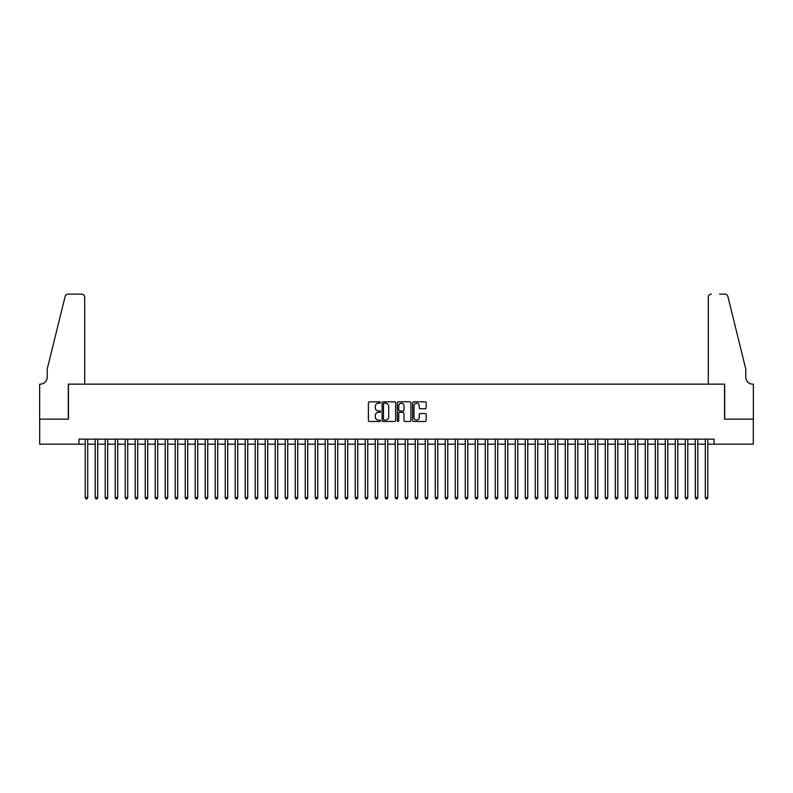 <?xml version="1.0" encoding="UTF-8"?>
<svg xmlns="http://www.w3.org/2000/svg" width="793" height="793" viewBox="0 0 793 793"><rect width="100%" height="100%" fill="white"/><g stroke="black" fill="none" stroke-linecap="round" stroke-linejoin="round"><path stroke-width="1.19" d="M380.501 402.527A0.684 0.684 0 0 0 379.807 401.833L369.379 401.833A0.981 0.981 0 0 0 368.398 402.814L368.398 420.488A0.981 0.981 0 0 0 369.379 421.47L379.807 421.47A0.684 0.684 0 0 0 380.501 420.786A0.684 0.684 0 0 0 379.807 420.092L378.459 420.092A3.142 3.142 0 0 1 375.317 416.949L375.317 415.482A3.142 3.142 0 0 1 378.459 412.34L379.807 412.34A0.684 0.684 0 0 0 380.501 411.656A0.684 0.684 0 0 0 379.807 410.962L378.459 410.962A3.142 3.142 0 0 1 375.317 407.82L375.317 406.353A3.142 3.142 0 0 1 378.459 403.211L379.807 403.211A0.684 0.684 0 0 0 380.501 402.527M425.187 408.752A0.981 0.981 0 0 0 426.168 407.771L426.168 402.814A0.981 0.981 0 0 0 425.187 401.833L413.609 401.833A0.981 0.981 0 0 0 412.628 402.814L412.628 420.488A0.981 0.981 0 0 0 413.609 421.47L425.187 421.47A0.981 0.981 0 0 0 426.168 420.488L426.168 414.501A0.981 0.981 0 0 0 425.187 413.52L420.231 413.52A0.981 0.981 0 0 0 419.249 414.501L419.249 417.465A2.627 2.627 0 0 1 416.622 420.092A2.627 2.627 0 0 1 413.996 417.465L413.996 405.838A2.627 2.627 0 0 1 416.622 403.211A2.627 2.627 0 0 1 419.249 405.838L419.249 407.771A0.981 0.981 0 0 0 420.231 408.752L425.187 408.752M78.953 444.159L39.7 444.159L39.7 419.15L68.456 419.15L68.456 384.149L724.544 384.149L724.544 419.15L753.3 419.15L753.3 444.159L714.047 444.159L714.047 439.153L78.953 439.153L78.953 444.159L85.208 444.159M395.638 402.814A0.981 0.981 0 0 0 394.656 401.833L383.078 401.833A0.981 0.981 0 0 0 382.097 402.814L382.097 420.488A0.981 0.981 0 0 0 383.078 421.47L394.656 421.47A0.981 0.981 0 0 0 395.638 420.488L395.638 402.814M398.344 401.833L409.922 401.833A0.981 0.981 0 0 1 410.903 402.814L410.903 420.488A0.981 0.981 0 0 1 409.922 421.47L404.965 421.47A0.981 0.981 0 0 1 403.984 420.488L403.984 413.322A0.981 0.981 0 0 0 403.003 412.34L399.712 412.34A0.981 0.981 0 0 0 398.73 413.322L398.73 420.786A0.684 0.684 0 0 1 398.046 421.47A0.684 0.684 0 0 1 397.362 420.786L397.362 402.814A0.981 0.981 0 0 1 398.344 401.833M87.706 444.159L95.21 444.159M97.708 444.159L105.211 444.159M107.709 444.159L115.213 444.159M117.711 444.159L125.215 444.159M127.713 444.159L135.216 444.159M137.714 444.159L145.218 444.159M147.716 444.159L155.22 444.159M157.718 444.159L165.222 444.159M167.719 444.159L175.223 444.159M177.721 444.159L185.225 444.159M187.723 444.159L195.227 444.159M197.725 444.159L205.218 444.159M207.726 444.159L215.22 444.159M217.728 444.159L225.222 444.159M227.73 444.159L235.224 444.159M237.731 444.159L245.225 444.159M247.733 444.159L255.227 444.159M257.735 444.159L265.229 444.159M267.737 444.159L275.23 444.159M277.728 444.159L285.232 444.159M287.73 444.159L295.234 444.159M297.732 444.159L305.236 444.159M307.734 444.159L315.237 444.159M317.735 444.159L325.239 444.159M327.737 444.159L335.241 444.159M337.739 444.159L345.242 444.159M347.74 444.159L355.244 444.159M357.742 444.159L365.246 444.159M367.744 444.159L375.248 444.159M377.746 444.159L385.249 444.159M387.747 444.159L395.251 444.159M397.749 444.159L405.253 444.159M407.751 444.159L415.254 444.159M417.752 444.159L425.256 444.159M427.754 444.159L435.258 444.159M437.756 444.159L445.26 444.159M447.758 444.159L455.261 444.159M457.759 444.159L465.263 444.159M467.761 444.159L475.265 444.159M477.763 444.159L485.266 444.159M487.764 444.159L495.268 444.159M497.766 444.159L505.27 444.159M507.768 444.159L515.272 444.159M517.77 444.159L525.263 444.159M527.771 444.159L535.265 444.159M537.773 444.159L545.267 444.159M547.775 444.159L555.269 444.159M557.776 444.159L565.27 444.159M567.778 444.159L575.272 444.159M577.78 444.159L585.274 444.159M587.782 444.159L595.275 444.159M597.773 444.159L605.277 444.159M607.775 444.159L615.279 444.159M617.777 444.159L625.28 444.159M627.778 444.159L635.282 444.159M637.78 444.159L645.284 444.159M647.782 444.159L655.286 444.159M657.784 444.159L665.287 444.159M667.785 444.159L675.289 444.159M677.787 444.159L685.291 444.159M687.789 444.159L695.292 444.159M697.79 444.159L705.294 444.159M707.792 444.159L714.047 444.159M384.159 403.211A0.684 0.684 0 0 0 383.465 403.895L383.465 419.408A0.684 0.684 0 0 0 384.159 420.092L385.576 420.092A3.142 3.142 0 0 0 388.719 416.949L388.719 406.353A3.142 3.142 0 0 0 385.576 403.211L384.159 403.211M403.984 405.887A2.627 2.627 0 0 0 401.357 403.26A2.627 2.627 0 0 0 398.73 405.887L398.73 409.981A0.981 0.981 0 0 0 399.712 410.962L403.003 410.962A0.981 0.981 0 0 0 403.984 409.981L403.984 405.887M87.706 439.153L87.706 497.568L85.208 497.568L85.208 439.153M87.706 497.568L86.952 498.866L85.961 498.866L85.208 497.568M84.702 384.149L84.702 297.137A3.003 3.003 0 0 0 81.709 294.134L68.049 294.134A3.003 3.003 0 0 0 65.145 296.413L47.203 369.141L47.203 377.151A6.998 6.998 0 0 1 40.195 384.149L39.65 384.149L39.65 419.15L68.307 419.15L68.307 384.149L84.702 384.149L84.702 297.137C84.514 295.323 83.513 294.322 81.709 294.134L73.402 294.134M65.145 296.413C65.908 294.768 65.908 294.768 65.145 296.413C65.908 294.768 65.908 294.768 65.145 296.413M47.203 377.151A6.998 6.998 0 0 1 40.195 384.149M708.298 384.149L708.298 297.137L708.298 384.149L724.693 384.149L724.693 419.15L753.35 419.15L753.35 384.149L752.805 384.149A6.998 6.998 0 0 1 745.797 377.151A6.998 6.998 0 0 0 752.805 384.149M740.295 346.848L727.855 296.413L745.797 369.141L745.797 377.151M719.598 294.134L724.951 294.134A3.003 3.003 0 0 1 727.855 296.413C727.092 294.768 727.092 294.768 727.855 296.413C727.092 294.768 727.092 294.768 727.855 296.413M711.291 294.134A3.003 3.003 0 0 0 708.298 297.137C708.486 295.323 709.487 294.322 711.291 294.134M97.708 439.153L97.708 497.568L95.21 497.568L95.21 439.153M97.708 497.568L96.954 498.866L95.953 498.866L95.21 497.568M107.709 439.153L107.709 497.568L105.211 497.568L105.211 439.153M107.709 497.568L106.956 498.866L105.955 498.866L105.211 497.568M117.711 439.153L117.711 497.568L115.213 497.568L115.213 439.153M117.711 497.568L116.958 498.866L115.956 498.866L115.213 497.568M127.713 439.153L127.713 497.568L125.215 497.568L125.215 439.153M127.713 497.568L126.959 498.866L125.958 498.866L125.215 497.568M137.714 439.153L137.714 497.568L135.216 497.568L135.216 439.153M137.714 497.568L136.961 498.866L135.96 498.866L135.216 497.568M147.716 439.153L147.716 497.568L145.218 497.568L145.218 439.153M147.716 497.568L146.963 498.866L145.962 498.866L145.218 497.568M157.718 439.153L157.718 497.568L155.22 497.568L155.22 439.153M157.718 497.568L156.964 498.866L155.963 498.866L155.22 497.568M167.719 439.153L167.719 497.568L165.222 497.568L165.222 439.153M167.719 497.568L166.966 498.866L165.965 498.866L165.222 497.568M177.721 439.153L177.721 497.568L175.223 497.568L175.223 439.153M177.721 497.568L176.968 498.866L175.967 498.866L175.223 497.568M187.723 439.153L187.723 497.568L185.225 497.568L185.225 439.153M187.723 497.568L186.97 498.866L185.968 498.866L185.225 497.568M197.725 439.153L197.725 497.568L195.227 497.568L195.227 439.153M197.725 497.568L196.971 498.866L195.97 498.866L195.227 497.568M207.726 439.153L207.726 497.568L205.218 497.568L205.218 439.153M207.726 497.568L206.973 498.866L205.972 498.866L205.218 497.568M217.728 439.153L217.728 497.568L215.22 497.568L215.22 439.153M217.728 497.568L216.975 498.866L215.974 498.866L215.22 497.568M227.73 439.153L227.73 497.568L225.222 497.568L225.222 439.153M227.73 497.568L226.976 498.866L225.975 498.866L225.222 497.568M237.731 439.153L237.731 497.568L235.224 497.568L235.224 439.153M237.731 497.568L236.978 498.866L235.977 498.866L235.224 497.568M247.733 439.153L247.733 497.568L245.225 497.568L245.225 439.153M247.733 497.568L246.98 498.866L245.979 498.866L245.225 497.568M257.735 439.153L257.735 497.568L255.227 497.568L255.227 439.153M257.735 497.568L256.982 498.866L255.98 498.866L255.227 497.568M267.737 439.153L267.737 497.568L265.229 497.568L265.229 439.153M267.737 497.568L266.983 498.866L265.982 498.866L265.229 497.568M277.728 439.153L277.728 497.568L275.23 497.568L275.23 439.153M277.728 497.568L276.985 498.866L275.984 498.866L275.23 497.568M287.73 439.153L287.73 497.568L285.232 497.568L285.232 439.153M287.73 497.568L286.987 498.866L285.986 498.866L285.232 497.568M297.732 439.153L297.732 497.568L295.234 497.568L295.234 439.153M297.732 497.568L296.988 498.866L295.987 498.866L295.234 497.568M307.734 439.153L307.734 497.568L305.236 497.568L305.236 439.153M307.734 497.568L306.99 498.866L305.989 498.866L305.236 497.568M317.735 439.153L317.735 497.568L315.237 497.568L315.237 439.153M317.735 497.568L316.992 498.866L315.991 498.866L315.237 497.568M327.737 439.153L327.737 497.568L325.239 497.568L325.239 439.153M327.737 497.568L326.994 498.866L325.992 498.866L325.239 497.568M337.739 439.153L337.739 497.568L335.241 497.568L335.241 439.153M337.739 497.568L336.995 498.866L335.994 498.866L335.241 497.568M347.74 439.153L347.74 497.568L345.242 497.568L345.242 439.153M347.74 497.568L346.997 498.866L345.996 498.866L345.242 497.568M357.742 439.153L357.742 497.568L355.244 497.568L355.244 439.153M357.742 497.568L356.999 498.866L355.998 498.866L355.244 497.568M367.744 439.153L367.744 497.568L365.246 497.568L365.246 439.153M367.744 497.568L367 498.866L365.999 498.866L365.246 497.568M377.746 439.153L377.746 497.568L375.248 497.568L375.248 439.153M377.746 497.568L377.002 498.866L376.001 498.866L375.248 497.568M387.747 439.153L387.747 497.568L385.249 497.568L385.249 439.153M387.747 497.568L386.994 498.866L386.003 498.866L385.249 497.568M397.749 439.153L397.749 497.568L395.251 497.568L395.251 439.153M397.749 497.568L396.996 498.866L396.004 498.866L395.251 497.568M407.751 439.153L407.751 497.568L405.253 497.568L405.253 439.153M407.751 497.568L406.997 498.866L406.006 498.866L405.253 497.568M417.752 439.153L417.752 497.568L415.254 497.568L415.254 439.153M417.752 497.568L416.999 498.866L415.998 498.866L415.254 497.568M427.754 439.153L427.754 497.568L425.256 497.568L425.256 439.153M427.754 497.568L427.001 498.866L426 498.866L425.256 497.568M437.756 439.153L437.756 497.568L435.258 497.568L435.258 439.153M437.756 497.568L437.002 498.866L436.001 498.866L435.258 497.568M447.758 439.153L447.758 497.568L445.26 497.568L445.26 439.153M447.758 497.568L447.004 498.866L446.003 498.866L445.26 497.568M457.759 439.153L457.759 497.568L455.261 497.568L455.261 439.153M457.759 497.568L457.006 498.866L456.005 498.866L455.261 497.568M467.761 439.153L467.761 497.568L465.263 497.568L465.263 439.153M467.761 497.568L467.008 498.866L466.006 498.866L465.263 497.568M477.763 439.153L477.763 497.568L475.265 497.568L475.265 439.153M477.763 497.568L477.009 498.866L476.008 498.866L475.265 497.568M487.764 439.153L487.764 497.568L485.266 497.568L485.266 439.153M487.764 497.568L487.011 498.866L486.01 498.866L485.266 497.568M497.766 439.153L497.766 497.568L495.268 497.568L495.268 439.153M497.766 497.568L497.013 498.866L496.012 498.866L495.268 497.568M507.768 439.153L507.768 497.568L505.27 497.568L505.27 439.153M507.768 497.568L507.014 498.866L506.013 498.866L505.27 497.568M517.77 439.153L517.77 497.568L515.272 497.568L515.272 439.153M517.77 497.568L517.016 498.866L516.015 498.866L515.272 497.568M527.771 439.153L527.771 497.568L525.263 497.568L525.263 439.153M527.771 497.568L527.018 498.866L526.017 498.866L525.263 497.568M537.773 439.153L537.773 497.568L535.265 497.568L535.265 439.153M537.773 497.568L537.02 498.866L536.018 498.866L535.265 497.568M547.775 439.153L547.775 497.568L545.267 497.568L545.267 439.153M547.775 497.568L547.021 498.866L546.02 498.866L545.267 497.568M557.776 439.153L557.776 497.568L555.269 497.568L555.269 439.153M557.776 497.568L557.023 498.866L556.022 498.866L555.269 497.568M567.778 439.153L567.778 497.568L565.27 497.568L565.27 439.153M567.778 497.568L567.025 498.866L566.024 498.866L565.27 497.568M577.78 439.153L577.78 497.568L575.272 497.568L575.272 439.153M577.78 497.568L577.026 498.866L576.025 498.866L575.272 497.568M587.782 439.153L587.782 497.568L585.274 497.568L585.274 439.153M587.782 497.568L587.028 498.866L586.027 498.866L585.274 497.568M597.773 439.153L597.773 497.568L595.275 497.568L595.275 439.153M597.773 497.568L597.03 498.866L596.029 498.866L595.275 497.568M607.775 439.153L607.775 497.568L605.277 497.568L605.277 439.153M607.775 497.568L607.032 498.866L606.03 498.866L605.277 497.568M617.777 439.153L617.777 497.568L615.279 497.568L615.279 439.153M617.777 497.568L617.033 498.866L616.032 498.866L615.279 497.568M627.778 439.153L627.778 497.568L625.28 497.568L625.28 439.153M627.778 497.568L627.035 498.866L626.034 498.866L625.28 497.568M637.78 439.153L637.78 497.568L635.282 497.568L635.282 439.153M637.78 497.568L637.037 498.866L636.036 498.866L635.282 497.568M647.782 439.153L647.782 497.568L645.284 497.568L645.284 439.153M647.782 497.568L647.038 498.866L646.037 498.866L645.284 497.568M657.784 439.153L657.784 497.568L655.286 497.568L655.286 439.153M657.784 497.568L657.04 498.866L656.039 498.866L655.286 497.568M667.785 439.153L667.785 497.568L665.287 497.568L665.287 439.153M667.785 497.568L667.042 498.866L666.041 498.866L665.287 497.568M677.787 439.153L677.787 497.568L675.289 497.568L675.289 439.153M677.787 497.568L677.044 498.866L676.042 498.866L675.289 497.568M687.789 439.153L687.789 497.568L685.291 497.568L685.291 439.153M687.789 497.568L687.045 498.866L686.044 498.866L685.291 497.568M697.79 439.153L697.79 497.568L695.292 497.568L695.292 439.153M697.79 497.568L697.047 498.866L696.046 498.866L695.292 497.568M707.792 439.153L707.792 497.568L705.294 497.568L705.294 439.153M707.792 497.568L707.039 498.866L706.048 498.866L705.294 497.568"/></g></svg>
